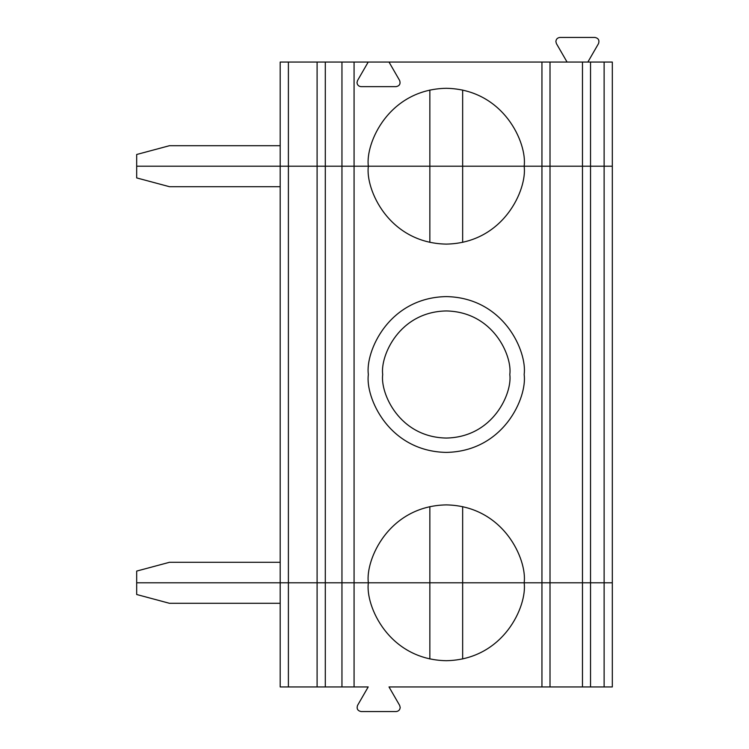 <?xml version="1.0" encoding="UTF-8"?>
<svg xmlns="http://www.w3.org/2000/svg" width="749" height="749" viewBox="0 0 749 749"><rect width="100%" height="100%" fill="white"/><g stroke="black" fill="none" stroke-linecap="round" stroke-linejoin="round"><path stroke-width="1.12" d="M612.317 582.797L136.683 582.797L136.683 571.084L169.48 562.293L280.192 562.293L169.48 562.293L136.683 571.084L136.683 582.797L429.851 582.797L429.851 506.633L429.851 582.797L524.16 582.797C527.296 560.009 503.918 505.95 446.254 504.892C388.591 505.95 365.222 560.009 368.349 582.797C365.222 560.009 388.591 505.95 446.254 504.892C503.918 505.95 527.296 560.009 524.16 582.797L612.317 582.797L612.317 166.203L604.125 166.203L612.317 166.203L612.317 686.945L612.317 582.797L604.125 582.797L604.125 166.203L604.125 686.945L612.317 686.945L582.479 686.945L582.479 166.203L604.125 166.203L590.54 166.203L590.54 582.797L590.54 166.203L582.479 166.203L582.479 582.797L550.009 582.797L550.009 166.203L582.479 166.203L550.009 166.203L550.009 686.945L582.479 686.945L550.009 686.945L550.009 582.797L541.948 582.797L541.948 166.203L550.009 166.203L541.948 166.203L541.948 686.945L550.009 686.945L541.948 686.945L541.948 582.797L524.16 582.797C527.296 605.585 503.918 659.644 446.254 660.702C388.591 659.644 365.222 605.585 368.349 582.797L354.071 582.797L354.071 166.203L541.948 166.203L462.657 166.203L462.657 242.367L462.657 166.203L368.349 166.203C365.222 188.991 388.591 243.051 446.254 244.108C503.918 243.051 527.296 188.991 524.16 166.203C527.296 188.991 503.918 243.051 446.254 244.108C388.591 243.051 365.222 188.991 368.349 166.203L354.071 166.203L354.071 582.797L341.956 582.797L341.956 166.203L354.071 166.203L341.956 166.203L341.956 582.797L325.3 582.797L325.3 166.203L341.956 166.203L325.3 166.203L325.3 686.945L341.956 686.945L341.956 582.797L341.956 686.945L354.071 686.945L354.071 582.797L354.071 686.945L368.199 686.945L357.554 705.399L368.199 686.945L325.3 686.945L325.3 582.797L317.099 582.797L317.099 166.203L325.3 166.203L317.099 166.203L317.099 582.797L288.393 582.797L288.393 166.203L317.099 166.203L288.393 166.203L288.393 582.797L280.192 582.797L280.192 166.203L136.683 166.203L136.683 177.916L169.48 186.707L136.683 177.916L136.683 166.203L288.393 166.203L280.192 166.203L280.192 582.797L136.683 582.797L136.683 594.509L169.48 603.301L280.192 603.301L169.48 603.301L136.683 594.509L136.683 582.797L280.192 582.797L280.192 686.945L288.393 686.945L288.393 582.797L288.393 686.945L280.192 686.945L280.192 582.797L317.099 582.797L317.099 686.945L288.393 686.945L317.099 686.945L317.099 582.797L368.349 582.797C365.222 605.585 388.591 659.644 446.254 660.702C503.918 659.644 527.296 605.585 524.16 582.797L462.657 582.797L462.657 506.633L462.657 658.961L462.657 582.797L368.349 582.797L429.851 582.797L429.851 658.961L429.851 582.797L582.479 582.797L582.479 686.945L590.54 686.945L590.54 582.797L582.479 582.797L590.54 582.797L590.54 686.945L604.125 686.945L604.125 582.797L590.54 582.797L612.317 582.797M280.192 186.707L169.48 186.707L280.192 186.707M382.702 374.5C380.146 393.094 399.217 437.191 446.254 438.053C493.301 437.191 512.363 393.094 509.816 374.5C512.363 355.906 493.301 311.809 446.254 310.947C399.217 311.809 380.146 355.906 382.702 374.5C380.146 355.906 399.217 311.809 446.254 310.947C493.301 311.809 512.363 355.906 509.816 374.5C512.363 393.094 493.301 437.191 446.254 438.053C399.217 437.191 380.146 393.094 382.702 374.5M524.16 374.5C527.296 351.712 503.918 297.653 446.254 296.595C388.591 297.653 365.222 351.712 368.349 374.5C365.222 397.288 388.591 451.347 446.254 452.405C503.918 451.347 527.296 397.288 524.16 374.5C527.296 397.288 503.918 451.347 446.254 452.405C388.591 451.347 365.222 397.288 368.349 374.5C365.222 351.712 388.591 297.653 446.254 296.595C503.918 297.653 527.296 351.712 524.16 374.5M429.851 242.367L429.851 166.203L429.851 242.367M357.001 82.559C357.264 85.03 358.631 86.397 361.102 86.65C358.631 86.397 357.264 85.03 357.001 82.559L357.554 80.508L368.199 62.055L354.071 62.055L354.071 166.203L429.851 166.203L429.851 90.039L429.851 166.203L524.16 166.203C527.296 143.415 503.918 89.356 446.254 88.298C388.591 89.356 365.222 143.415 368.349 166.203C365.222 143.415 388.591 89.356 446.254 88.298C503.918 89.356 527.296 143.415 524.16 166.203L612.317 166.203L612.317 62.055L604.125 62.055L604.125 166.203L604.125 62.055L590.54 62.055L590.54 166.203L590.54 62.055L582.479 62.055L582.479 166.203L582.479 62.055L550.009 62.055L550.009 166.203L550.009 62.055L541.948 62.055L541.948 166.203L541.948 62.055L389.003 62.055L399.648 80.508C400.734 83.86 399.554 85.91 396.099 86.65L361.102 86.65L396.099 86.65C399.554 85.91 400.734 83.86 399.648 80.508L389.003 62.055L368.199 62.055L357.554 80.508L357.001 82.559M555.87 41.551C556.133 39.079 557.499 37.712 559.971 37.45C557.499 37.712 556.133 39.079 555.87 41.551L556.413 43.601L567.068 62.055L556.413 43.601L555.87 41.551M587.862 62.055L598.517 43.601C599.603 40.24 598.414 38.19 594.968 37.45L559.971 37.45L594.968 37.45C598.414 38.19 599.603 40.24 598.517 43.601L587.862 62.055M462.657 90.039L462.657 166.203L462.657 90.039M341.956 62.055L341.956 166.203L354.071 166.203L354.071 62.055L325.3 62.055L325.3 166.203L341.956 166.203L341.956 62.055L612.317 62.055L612.317 166.203L325.3 166.203L325.3 62.055L317.099 62.055L317.099 166.203L325.3 166.203L317.099 166.203L317.099 62.055L288.393 62.055L288.393 166.203L317.099 166.203L288.393 166.203L288.393 62.055L280.192 62.055L280.192 166.203L288.393 166.203L280.192 166.203L280.192 62.055L341.956 62.055M136.683 154.491L169.48 145.699L280.192 145.699L169.48 145.699L136.683 154.491L136.683 166.203L136.683 154.491M136.683 166.203L280.192 166.203L136.683 166.203M399.648 705.399L400.2 707.449C399.938 709.921 398.571 711.288 396.099 711.55L361.102 711.55L396.099 711.55C398.571 711.288 399.938 709.921 400.2 707.449L399.648 705.399L389.003 686.945L399.648 705.399M357.554 705.399C356.468 708.76 357.648 710.81 361.102 711.55C357.648 710.81 356.468 708.76 357.554 705.399M389.003 686.945L541.948 686.945L389.003 686.945M325.3 686.945L317.099 686.945L325.3 686.945"/></g></svg>
